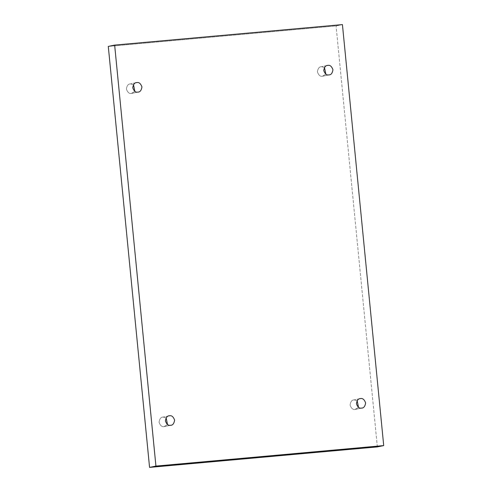 <?xml version="1.0" encoding="UTF-8"?>
<svg xmlns="http://www.w3.org/2000/svg" width="492" height="492" viewBox="0 0 492 492"><rect width="100%" height="100%" fill="white"/><g stroke="black" fill="none" stroke-linecap="round" stroke-linejoin="round"><path stroke-width="0.37" stroke-dasharray="2.46 1.84" d="M135.884 82.785L130.515 83.898L133.473 84.673L130.515 83.898C128.314 83.825 126.936 85.546 126.382 89.07C127.612 92.434 129.304 93.886 131.45 93.419L137.809 92.102L131.45 93.419L134.851 91.328L131.45 93.419C129.304 93.886 127.612 92.434 126.382 89.07C126.936 85.546 128.314 83.825 130.515 83.898L135.884 82.785M168.553 415.98L163.184 417.087L166.142 417.862L163.184 417.087C160.982 417.013 159.605 418.741 159.051 422.265C160.281 425.623 161.973 427.074 164.119 426.607L170.478 425.297L164.119 426.607L167.52 424.522L164.119 426.607C161.973 427.074 160.281 425.623 159.051 422.265C159.605 418.741 160.982 417.013 163.184 417.087L168.553 415.98M359.56 398.791L354.191 399.898L357.149 400.673L354.191 399.898C351.995 399.824 350.618 401.546 350.064 405.07C351.294 408.434 352.979 409.885 355.126 409.418L361.485 408.102L355.126 409.418L358.527 407.327L355.126 409.418C352.979 409.885 351.294 408.434 350.064 405.07C350.618 401.546 351.995 399.824 354.191 399.898L359.56 398.791M326.891 65.596L321.522 66.703L324.48 67.478L321.522 66.703C319.32 66.629 317.949 68.357 317.395 71.881C318.619 75.245 320.31 76.691 322.457 76.223L328.816 74.913L322.457 76.223L325.858 74.138L322.457 76.223C320.31 76.691 318.619 75.245 317.395 71.881C317.949 68.357 319.32 66.629 321.522 66.703L326.891 65.596M342.432 24.6L336.073 25.916L108.289 46.414L336.073 25.916L342.432 24.6M377.352 446.902L336.073 25.916L377.352 446.902M327.383 65.467L321.522 66.703M360.052 398.655L354.191 399.898M169.045 415.851L163.184 417.087M136.37 82.656L130.515 83.898M138.307 92.029L131.948 93.345M170.976 425.217L164.617 426.533M361.989 408.028L355.63 409.344M329.32 74.839L322.955 76.149"/><path stroke-width="0.74" d="M137.809 92.102C135.663 92.57 133.972 91.118 132.742 87.754C133.295 84.23 134.673 82.508 136.874 82.582C134.673 82.508 133.295 84.23 132.742 87.754C133.972 91.118 135.663 92.57 137.809 92.102C140.005 92.176 141.382 90.454 141.936 86.93C140.706 83.566 139.021 82.115 136.874 82.582C139.021 82.115 140.706 83.566 141.936 86.93C141.382 90.454 140.005 92.176 137.809 92.102L138.307 92.029M136.874 82.582L136.37 82.656M133.473 84.673L134.851 91.328L133.473 84.673M170.478 425.297C168.332 425.758 166.64 424.313 165.417 420.949C165.97 417.425 167.342 415.697 169.543 415.777C167.342 415.697 165.97 417.425 165.417 420.949C166.64 424.313 168.332 425.758 170.478 425.297C172.68 425.371 174.051 423.643 174.605 420.119C173.381 416.755 171.69 415.309 169.543 415.777C171.69 415.309 173.381 416.755 174.605 420.119C174.051 423.643 172.68 425.371 170.478 425.297L170.976 425.217M169.543 415.777L169.045 415.851M166.142 417.862L167.52 424.522L166.142 417.862M361.485 408.102C359.338 408.569 357.653 407.118 356.423 403.76C356.977 400.23 358.354 398.508 360.55 398.582C358.354 398.508 356.977 400.23 356.423 403.76C357.653 407.118 359.338 408.569 361.485 408.102C363.686 408.175 365.064 406.453 365.618 402.93C364.387 399.566 362.696 398.114 360.55 398.582C362.696 398.114 364.387 399.566 365.618 402.93C365.064 406.453 363.686 408.175 361.485 408.102L361.989 408.028M360.55 398.582L360.052 398.655M357.149 400.673L358.527 407.327L357.149 400.673M328.816 74.913C326.67 75.374 324.984 73.929 323.754 70.565C324.308 67.041 325.686 65.319 327.881 65.393C325.686 65.319 324.308 67.041 323.754 70.565C324.984 73.929 326.67 75.374 328.816 74.913C331.018 74.987 332.395 73.259 332.949 69.735C331.719 66.377 330.027 64.926 327.881 65.393C330.027 64.926 331.719 66.377 332.949 69.735C332.395 73.259 331.018 74.987 328.816 74.913L329.32 74.839M327.881 65.393L327.383 65.467M324.48 67.478L325.858 74.138L324.48 67.478M155.927 466.084L114.648 45.098L108.289 46.414L149.568 467.4L155.927 466.084L149.568 467.4L377.352 446.902L383.711 445.586L377.352 446.902L149.568 467.4L108.289 46.414L114.648 45.098L342.432 24.6L383.711 445.586L155.927 466.084L383.711 445.586L342.432 24.6L114.648 45.098L155.927 466.084"/></g></svg>
